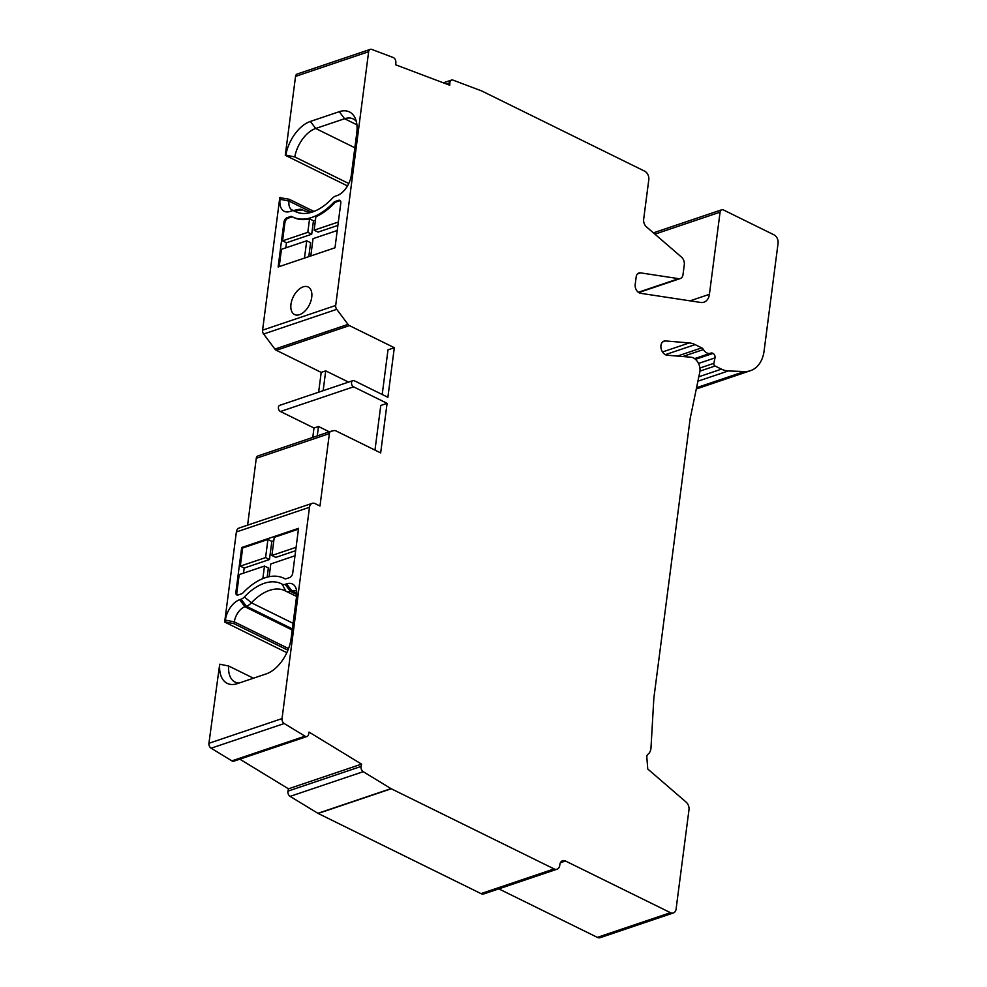 <?xml version="1.0" encoding="UTF-8"?>
<svg xmlns="http://www.w3.org/2000/svg" width="987" height="987" viewBox="0 0 987 987"><rect width="100%" height="100%" fill="white"/><g stroke="black" fill="none" stroke-linecap="round" stroke-linejoin="round"><path stroke-width="1.48" d="M284.762 578.703A4.01 2.344 -63.8 0 0 284.811 578.74A4.01 2.344 -63.8 0 0 286.107 578.764L289.561 577.605A4.01 2.344 -63.8 0 0 292.744 573.065L298.555 528.316L241.692 547.514L235.881 592.262A4.01 2.344 -63.8 0 0 236.818 594.939A4.01 2.344 -63.8 0 0 238.114 594.976L241.568 593.804A4.01 2.344 -63.8 0 0 243.061 592.792A58.764 34.372 116.2 0 1 264.935 577.827A58.764 34.372 116.2 0 1 283.985 578.308A58.764 34.372 116.2 0 1 284.762 578.703L284.873 578.764M294.99 555.767L270.796 563.935L269.143 576.692M285.033 578.826A58.764 34.372 -63.8 0 0 284.947 578.777L283.985 578.308M262.85 578.604L264.479 566.069L239.199 574.607L236.843 592.743A4.01 2.344 116.2 0 0 237.349 595.087M267.169 577.148L268.365 567.981L264.479 566.069M241.692 547.514L242.654 547.995L240.31 566.131L244.196 568.056L269.463 559.518L271.82 541.382L267.933 539.47L265.577 557.606L240.31 566.131M243.53 573.139L244.196 568.056M242.654 547.995L267.933 539.47M269.463 559.518L265.577 557.606M295.644 550.672L275.78 557.384L271.894 555.471L274.25 537.335L298.444 529.168M271.82 541.382L273.806 540.703M271.894 555.471L296.088 547.304M296.705 591.299A13.362 7.81 -63.8 0 0 296.211 591.016A13.362 7.81 -63.8 0 0 291.881 590.905L286.588 583.848A17.988 10.524 -63.8 0 1 295.631 587.401A17.988 10.524 -63.8 0 1 296.631 596.025L291.128 638.355A31.337 18.334 -63.8 0 1 266.268 673.874L237.386 683.621A31.337 18.334 -63.8 0 1 235.338 684.188A31.337 18.334 -63.8 0 1 219.706 664.202L208.923 743.285A4.01 2.813 71.3 0 0 211.119 748.208L231.883 760.866A4.01 2.813 71.3 0 0 233.882 761.174L306.994 736.487A4.01 2.813 -108.7 0 1 304.995 736.179L284.231 723.52A4.01 2.813 -108.7 0 1 282.035 718.598L309.486 507.281A6.675 4.676 -108.7 0 1 312.2 503.345A6.675 4.676 -108.7 0 1 315.124 503.629L319.985 506.023L329.387 433.614A4.01 2.813 -108.7 0 1 331.027 431.257A4.01 2.813 -108.7 0 1 331.262 431.196L334.235 430.579A4.01 2.813 -108.7 0 1 335.753 430.801L380.661 452.91L387.089 403.325L380.772 405.46L374.974 450.109M286.588 583.848L285.144 584.341A8.735 5.108 116.2 0 1 282.171 584.193A52.706 30.831 -63.8 0 0 244.394 596.95A8.735 5.108 116.2 0 1 241.112 599.208L239.656 599.701A17.988 10.524 -63.8 0 0 225.394 620.083L224.666 622.057L286.847 652.666M312.2 503.345L239.088 528.033A6.675 4.676 71.3 0 0 236.374 531.968L224.666 622.057M498.805 888.868L597.345 937.366L670.457 912.679A6.675 4.676 -108.7 0 0 673.368 912.963A6.675 4.676 -108.7 0 0 676.095 909.027L688.988 809.747A6.675 4.676 71.3 0 0 686.15 802.135L647.756 768.996L646.843 757.313A4.01 2.813 71.3 0 1 647.966 754.241A10.684 7.489 -108.7 0 0 650.988 747.825L653.813 698.747A13.362 9.364 71.3 0 1 653.912 697.673L690.098 419.068A13.362 9.364 71.3 0 1 690.271 418.032L699.771 372.247A10.684 7.489 -108.7 0 0 693.38 357.911A10.684 7.489 -108.7 0 0 690.925 357.208L667.138 355.221A7.341 5.145 71.3 0 1 665.435 354.728A7.341 5.145 71.3 0 1 660.945 347.56A7.341 5.145 71.3 0 1 663.955 341.12A7.341 5.145 71.3 0 1 665.472 340.934L662.635 341.897M670.457 912.679L565.489 861.009A6.675 4.676 71.3 0 0 562.565 860.738A6.675 4.676 71.3 0 0 559.839 864.674L559.765 865.278A6.675 4.676 -108.7 0 1 557.038 869.214A6.675 4.676 -108.7 0 1 554.114 868.93L391.247 788.761A4.01 2.813 -108.7 0 1 391 788.625L363.216 771.686A4.01 2.813 -108.7 0 1 361.082 766.443L361.563 764.123L309.054 732.107L308.573 734.439A4.01 2.813 -108.7 0 1 306.994 736.487M313.952 211.44L289.24 199.275L279.79 197.622L262.579 330.164A4.01 2.813 71.3 0 0 263.628 334.025L274.917 349.09L348.029 324.402A4.01 2.813 -108.7 0 0 349.423 325.599L394.319 347.708L387.879 397.28L354.345 380.772A3.343 2.344 -108.7 0 0 352.89 380.637A3.343 2.344 -108.7 0 0 351.52 383.561A3.343 2.344 -108.7 0 0 353.568 386.83L387.089 403.325M348.029 324.402L336.74 309.338A4.01 2.813 -108.7 0 1 335.691 305.476L368.644 51.706A4.01 2.813 -108.7 0 1 370.285 49.35A4.01 2.813 -108.7 0 1 371.778 49.412L393.134 57.48A4.01 2.813 -108.7 0 1 395.873 62.329L395.725 64.821L449.727 85.24L449.875 82.748A4.01 2.813 -108.7 0 1 451.54 80.07A4.01 2.813 -108.7 0 1 453.033 80.12L481.619 90.927A4.01 2.813 -108.7 0 1 481.866 91.038L644.733 171.207A6.675 4.676 -108.7 0 1 648.804 179.646L643.66 219.287A6.675 4.676 71.3 0 0 646.497 226.899L681.449 257.064A6.675 4.676 -108.7 0 1 684.299 264.676L683.004 274.608A6.675 4.676 -108.7 0 1 680.29 278.544A6.675 4.676 -108.7 0 1 678.649 278.667L640.538 272.868A6.675 4.676 71.3 0 0 638.897 273.004A6.675 4.676 71.3 0 0 636.171 276.928L635.196 284.441A6.675 4.676 71.3 0 0 639.268 292.88A6.675 4.676 71.3 0 0 640.551 293.299L700.684 302.454A13.362 9.364 71.3 0 0 703.953 302.182A13.362 9.364 71.3 0 0 709.406 294.311L720.078 212.156A4.01 2.813 -108.7 0 1 721.707 209.787A4.01 2.813 -108.7 0 1 723.459 209.96L773.993 234.832A6.675 4.676 -108.7 0 1 778.077 243.271L764.086 351.014A33.385 23.404 -108.7 0 1 750.465 370.68A33.385 23.404 -108.7 0 1 744.408 371.544L728.27 370.952A26.711 18.728 -108.7 0 1 721.435 369.138L715.069 366.004A1.999 1.406 -108.7 0 1 713.872 363.315L714.995 357.886A3.343 2.344 71.3 0 0 713.009 353.408L712.676 353.247A4.01 2.813 71.3 0 0 710.924 353.075A4.01 2.813 71.3 0 0 710.739 353.149A8.019 5.614 -108.7 0 1 710.381 353.284A8.019 5.614 -108.7 0 1 706.877 352.951A8.019 5.614 -108.7 0 1 703.423 349.546A3.948 2.764 71.3 0 0 701.72 347.868L695.119 344.611A25.378 17.791 71.3 0 0 689.259 342.933L665.472 340.934M639.662 293.053L639.773 292.214M370.285 49.35L297.173 74.037A4.01 2.813 71.3 0 0 295.545 76.394L285.292 155.304L347.51 185.926M274.917 349.09A4.01 2.813 71.3 0 0 276.311 350.286L321.207 372.395L318.641 392.197M352.89 380.637L279.777 405.324A3.343 2.344 71.3 0 0 278.408 408.248A3.343 2.344 71.3 0 0 280.456 411.505L313.989 428.013L312.768 437.414M258.15 455.871A4.01 2.813 71.3 0 0 257.915 455.945A4.01 2.813 71.3 0 0 256.275 458.301L247.601 525.17M239.829 759.163L288.451 788.81L287.97 791.13A4.01 2.813 71.3 0 0 290.104 796.373L317.888 813.313A4.01 2.813 71.3 0 0 318.147 813.448L481.002 893.617A6.675 4.676 71.3 0 0 483.926 893.889L557.038 869.214M597.345 937.366A6.675 4.676 71.3 0 0 600.269 937.65L673.368 912.963M280.283 197.462L280.049 199.275A17.988 10.524 -63.8 0 0 288.907 211.773A17.988 10.524 -63.8 0 0 290.079 211.452L291.535 210.959A8.735 5.108 116.2 0 1 292.103 210.799A8.735 5.108 116.2 0 1 294.508 211.107A52.706 30.831 -63.8 0 0 309.005 212.933A52.706 30.831 -63.8 0 0 332.286 198.35A8.735 5.108 116.2 0 1 335.568 196.092L337.011 195.599A17.988 10.524 -63.8 0 0 351.286 175.217L356.776 132.9A31.337 18.334 -63.8 0 0 355.036 117.86A31.337 18.334 -63.8 0 0 339.281 111.679L310.399 121.426A31.337 18.334 -63.8 0 0 285.823 155.119L285.292 155.304M287.118 217.695A4.01 2.344 -63.8 0 0 283.935 222.235L278.124 266.983L334.988 247.786L340.799 203.038A4.01 2.344 -63.8 0 0 339.861 200.361A4.01 2.344 -63.8 0 0 338.566 200.324L335.111 201.496A4.01 2.344 -63.8 0 0 333.618 202.508A58.764 34.372 116.2 0 1 311.732 217.473A58.764 34.372 116.2 0 1 292.695 216.992A58.764 34.372 116.2 0 1 291.918 216.597A4.01 2.344 -63.8 0 0 291.856 216.56A4.01 2.344 -63.8 0 0 290.56 216.535L287.118 217.695L288.081 218.176L291.535 217.017A4.01 2.344 116.2 0 1 292.608 216.955M299.542 314.668A15.36 8.982 -63.8 0 0 310.905 300.998A15.36 8.982 -63.8 0 0 308.141 286.983A15.36 8.982 -63.8 0 0 303.157 286.859A15.36 8.982 -63.8 0 0 291.807 300.517A15.36 8.982 -63.8 0 0 294.57 314.545A15.36 8.982 -63.8 0 0 299.542 314.668M394.319 347.708L388.002 349.842L382.203 394.492M348.547 382.105L325.722 370.865L321.207 372.395M323.144 390.679L325.722 370.865M329.337 431.825L318.493 426.495L313.989 428.013M318.493 426.495L317.271 435.896M348.793 183.52L294.78 156.933L285.823 155.119M356.307 121.364A26.711 15.632 -63.8 0 0 353.235 118.946A26.711 15.632 -63.8 0 0 344.574 118.736L315.692 128.483A26.711 15.632 -63.8 0 0 294.78 156.933M289.24 199.275L289.006 201.089A13.362 7.81 -63.8 0 0 292.127 210.021A13.362 7.81 -63.8 0 0 293.67 210.478M292.103 210.799L298.777 209.404A13.362 7.81 116.2 0 1 302.232 209.75A13.362 7.81 116.2 0 1 302.454 209.861A48.079 28.13 -63.8 0 0 303.243 210.28A48.079 28.13 -63.8 0 0 312.472 211.983M285.774 247.86L286.44 242.765L311.707 234.24L307.821 232.327L282.553 240.853L284.91 222.717A4.01 2.344 116.2 0 1 288.081 218.176M307.821 232.327L309.573 218.855A58.764 34.372 -63.8 0 1 293.67 217.473L292.695 216.992M311.707 234.24L313.459 220.767L309.573 218.855M313.459 220.767A58.764 34.372 -63.8 0 0 315.433 220.237M337.899 225.394L318.024 232.105L314.137 230.193L315.889 216.721A58.764 34.372 -63.8 0 0 334.593 202.989A4.01 2.344 116.2 0 1 336.086 201.965L339.528 200.805A4.01 2.344 116.2 0 1 340.293 200.694M314.137 230.193L338.331 222.026M337.233 230.489L313.039 238.657L310.794 255.954M304.477 258.076L306.723 240.791L281.455 249.316L279.21 266.613M308.808 256.62L310.609 242.703L306.723 240.791M286.44 242.765L282.553 240.853M225.159 621.896L234.116 623.71L287.933 650.199M219.706 664.202L228.663 666.015L253.437 678.205M228.663 666.015A26.711 15.632 -63.8 0 0 235.103 682.091A26.711 15.632 -63.8 0 0 239.076 683.053M296.816 593.335L291.881 590.905L290.425 591.398A13.362 7.81 116.2 0 1 286.107 591.287A13.362 7.81 116.2 0 1 285.885 591.176A48.079 28.13 -63.8 0 0 285.095 590.757A48.079 28.13 -63.8 0 0 269.513 590.374A48.079 28.13 -63.8 0 0 251.426 602.81A13.362 7.81 116.2 0 1 246.392 606.265L244.949 606.758A13.362 7.81 -63.8 0 0 234.351 621.896L234.116 623.71M288.451 788.81L361.563 764.123M235.881 592.262L236.843 592.743M208.923 743.285L282.035 718.598M309.486 507.281L236.374 531.968M284.231 723.52L211.119 748.208M662.499 351.964L689.259 342.933M695.119 344.611L665.324 354.666M677.403 356.073L701.72 347.868M682.757 356.517L703.423 349.546M712.676 353.247L695.23 359.132M695.465 359.33L713.009 353.408M714.995 357.886L698.512 363.45M699.882 368.04L713.872 363.315M715.069 366.004L699.943 371.112M698.833 376.763L721.435 369.138M728.27 370.952L697.908 381.192M696.563 387.706L744.408 371.544M720.078 212.156L654.912 234.153M690.086 300.838L709.406 294.311M640.538 272.868L637.516 273.88M638.318 292.288L678.649 278.667M449.875 82.748L446.321 83.957M368.644 51.706L295.545 76.394M262.579 330.164L335.691 305.476M336.74 309.338L263.628 334.025M349.423 325.599L276.311 350.286M353.568 386.83L280.456 411.505M329.387 433.614L256.275 458.301M310.399 121.426L315.692 128.483L354.851 147.766M280.049 199.275L289.006 201.089L311.238 212.032M356.924 124.806L344.574 118.736L339.281 111.679M304.058 210.65L302.454 209.861L294.508 211.107M284.91 222.717L283.935 222.235M334.593 202.989L333.618 202.508M339.528 200.805L338.566 200.324M335.111 201.496L336.086 201.965M291.535 217.017L290.56 216.535M288.562 648.582L234.351 621.896L225.394 620.083M239.656 599.701L244.949 606.758L292.214 630.027M292.362 628.892L246.392 606.265L241.112 599.208M293.09 623.315L251.426 602.81L244.394 596.95M285.885 591.176L282.171 584.193M285.144 584.341L290.425 591.398L296.779 594.519M231.883 760.866L304.995 736.179M287.97 791.13L361.082 766.443M363.216 771.686L290.104 796.373M317.888 813.313L391 788.625M391.247 788.761L318.147 813.448M481.002 893.617L554.114 868.93M565.489 861.009L560.406 862.724M710.381 353.284L694.577 358.626M750.465 370.68L696.291 388.977M653.406 232.858L721.707 209.787M638.725 292.571L680.29 278.544M443.348 82.834L451.54 80.07M331.027 431.257L257.915 455.945M304.156 210.7L302.232 209.75M296.581 596.444L286.107 591.287"/></g></svg>
